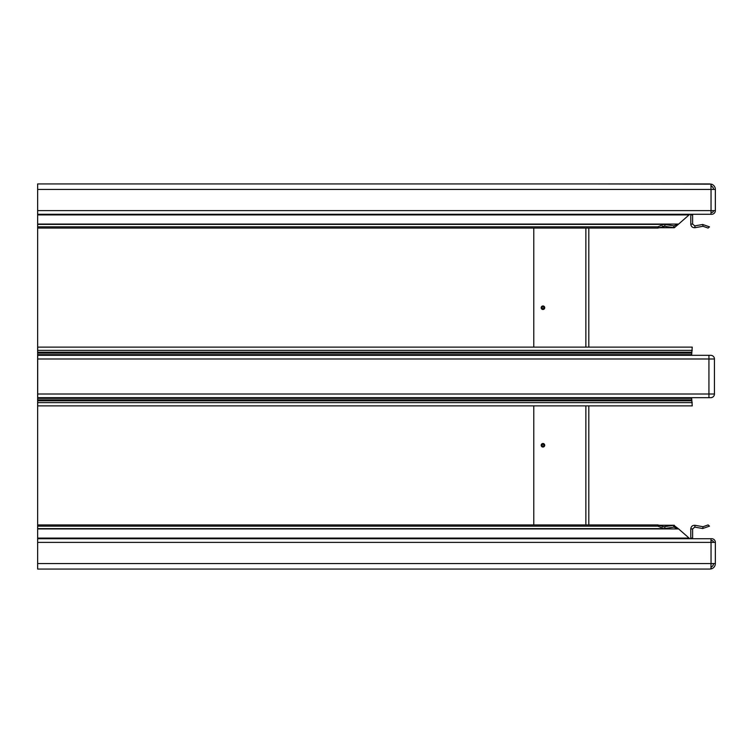 <?xml version="1.0" encoding="UTF-8"?>
<svg xmlns="http://www.w3.org/2000/svg" width="753" height="753" viewBox="0 0 753 753"><rect width="100%" height="100%" fill="white"/><g stroke="black" fill="none" stroke-linecap="round" stroke-linejoin="round"><path stroke-width="1.13" d="M544.72 307.723A1.76 1.76 0 0 0 542.96 305.963A1.76 1.76 0 0 0 541.191 307.723A1.76 1.76 0 0 0 542.96 309.492A1.76 1.76 0 0 0 544.72 307.723M543.873 307.723A0.913 0.913 0 0 0 542.96 306.81A0.913 0.913 0 0 0 542.038 307.723A0.913 0.913 0 0 0 542.96 308.645A0.913 0.913 0 0 0 543.873 307.723M544.72 445.277A1.76 1.76 0 0 0 542.96 443.508A1.76 1.76 0 0 0 541.191 445.277A1.76 1.76 0 0 0 542.96 447.037A1.76 1.76 0 0 0 544.72 445.277M543.873 445.277A0.913 0.913 0 0 0 542.96 444.355A0.913 0.913 0 0 0 542.038 445.277A0.913 0.913 0 0 0 542.96 446.19A0.913 0.913 0 0 0 543.873 445.277M689.776 214.285L678.632 224.074L673.813 225.881L673.813 227.688L664.852 226.286L664.852 224.479L663.666 224.375L657.868 226.851L37.65 226.851L37.65 214.285L711.679 214.285A3.671 3.671 0 0 0 715.35 210.614L715.35 189.436A5.506 5.506 0 0 0 711.397 184.156L592.47 183.93M37.65 224.074L678.632 224.074L674.293 227.745L658.423 227.745M674.293 225.909L664.852 224.479M703.02 226.286L708.102 228.065L709.477 226.851L702.709 224.479L703.02 226.286L695.075 227.688C692.694 227.839 691.263 226.747 690.793 224.394L690.774 214.906L692.609 214.906L692.722 214.285M702.709 224.479L694.765 225.881L692.609 224.074L690.774 224.074M713.515 210.614A1.835 1.835 0 0 1 711.679 212.45L710.992 212.45M695.075 227.688L694.765 225.881M692.609 224.074L692.609 214.906M690.774 214.906L690.83 214.285M711.397 184.156L710.879 185.916M710.992 185.953A3.671 3.671 0 0 1 713.515 189.436M588.808 233.901L588.808 235.331M588.808 228.065L588.808 347.124M588.808 405.876L588.808 524.935M592.47 569.07L709.844 569.07L711.397 568.844L710.879 567.084M713.515 563.564A3.671 3.671 0 0 1 710.992 567.047L710.992 563.564L710.992 568.844L709.759 569.07L37.65 569.07L592.385 569.07M37.65 569.07L37.65 538.715L711.679 538.715A3.671 3.671 0 0 1 715.35 542.386L715.35 563.564A5.506 5.506 0 0 1 711.397 568.844M709.477 526.149L708.102 524.935L703.02 526.714L702.709 528.521L709.477 526.149M692.722 538.715L692.609 538.094L690.774 538.094L690.774 528.926L692.609 528.926L694.765 527.119L695.075 525.312L703.02 526.714M694.765 527.119L702.709 528.521M690.774 528.926C691.094 526.394 692.534 525.189 695.075 525.312M692.609 538.094L692.609 528.926M690.83 538.715L690.774 538.094M713.515 542.386A1.835 1.835 0 0 0 711.679 540.55L710.992 540.55M715.35 563.564L37.65 563.564M37.65 542.386L715.35 542.386M715.35 210.614L710.992 210.614L710.992 214.285M592.385 183.93L37.65 183.93L37.65 189.436L715.35 189.436M710.992 542.386L710.992 538.715L37.65 538.715L37.65 526.149L657.868 526.149L657.868 524.935L663.666 526.789L673.813 525.312L673.813 527.119L674.293 527.091M37.65 526.149L37.65 524.935L657.868 524.935M657.868 226.851L657.868 228.065L37.65 228.065L37.65 226.851M657.868 526.149L663.666 528.625L664.852 528.521L664.852 526.714L662.471 526.714M662.471 226.286L664.852 226.286L657.868 228.065M664.852 528.521L673.813 527.119L678.632 528.926L689.776 538.715M658.517 525.312L674.293 525.255L658.423 525.255M673.813 525.312L678.632 528.926L37.65 528.926M37.65 524.935L37.65 228.065M37.65 183.93L709.759 183.93L710.992 184.156L710.992 189.436M37.65 214.285L37.65 210.614L710.992 210.614M37.65 189.436L37.65 210.614M533.783 524.935L533.783 405.876M533.783 347.124L533.783 228.065M691.621 397.678L692.242 405.876L37.697 405.876L37.697 397.678L710.766 397.678A3.671 3.671 0 0 0 714.437 394.017L37.697 394.017L37.697 347.124L692.242 347.124L691.621 355.322M714.437 394.017L714.437 358.983A3.671 3.671 0 0 0 710.766 355.322L37.697 355.322M37.697 397.678L37.697 394.017M37.65 214.906L688.816 214.906M711.039 563.564L711.039 542.386M711.039 210.614L711.039 189.436M658.517 227.688L673.813 227.688M37.65 538.094L688.816 538.094M585.872 524.935L585.872 405.876M585.872 347.124L585.872 228.065M708.931 397.678L708.931 358.983L37.697 358.983M692.242 402.629L37.697 402.629M691.753 400.794L37.697 400.794M691.508 399.881L37.697 399.881M691.508 398.318L37.697 398.318M692.242 350.371L37.697 350.371M691.753 352.206L37.697 352.206M691.508 353.119L37.697 353.119M691.508 354.682L37.697 354.682M714.437 358.983L708.931 358.983L708.931 355.322M37.65 528.625L663.666 528.625M663.666 224.375L37.65 224.375"/></g></svg>
